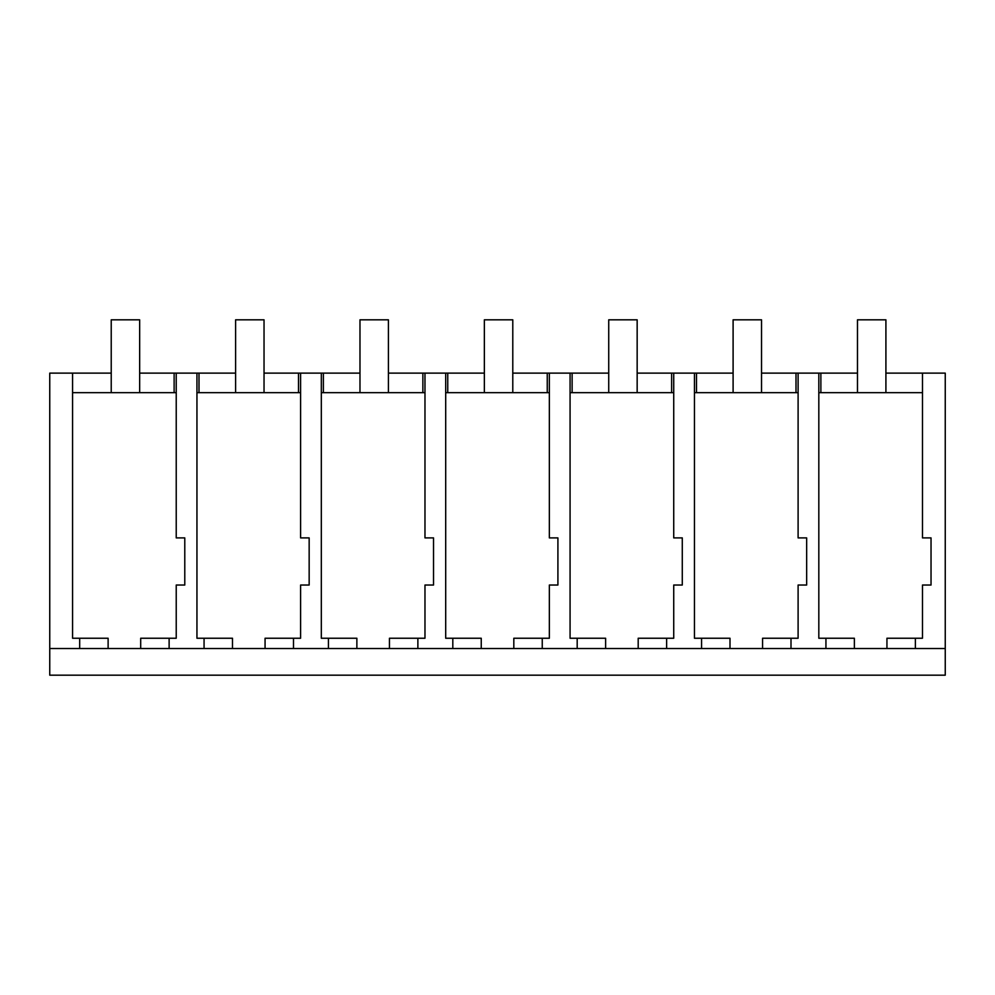 <?xml version="1.0" encoding="UTF-8"?>
<svg xmlns="http://www.w3.org/2000/svg" width="995" height="995" viewBox="0 0 995 995"><rect width="100%" height="100%" fill="white"/><g stroke="black" fill="none" stroke-linecap="round" stroke-linejoin="round"><path stroke-width="1.49" d="M49.75 648.529L945.25 648.529L945.25 675.182L49.75 675.182L49.75 373.125L111.229 373.125M79.687 648.529L79.687 638.243L108.119 638.243L108.119 648.529M72.573 373.125L72.573 638.243L79.687 638.243M885.911 373.125L922.477 373.125L922.489 392.664L818.823 392.664L818.823 638.243L854.369 638.243L854.369 648.529M701.562 648.529L701.562 638.243L694.448 638.243L694.448 392.664L798.102 392.664L798.102 373.125L761.536 373.125M577.187 648.529L577.187 638.243L570.073 638.243L570.073 392.664L673.727 392.664L673.727 537.897L682.284 537.897L682.284 585.035L673.727 585.035L673.727 638.243L666.625 638.243L666.625 648.529M452.812 648.529L452.812 638.243L445.698 638.243L445.698 392.664L549.352 392.664L549.352 537.897L557.909 537.897L557.909 585.035L549.352 585.035L549.352 638.243L542.25 638.243L542.25 648.529M328.437 648.529L328.437 638.243L321.323 638.243L321.323 392.664L424.977 392.664L424.977 537.897L433.534 537.897L433.534 585.035L424.977 585.035L424.977 638.243L417.875 638.243L417.875 648.529M204.062 648.529L204.062 638.243L196.948 638.243L196.948 392.664L300.602 392.664L300.602 537.897L309.159 537.897L309.159 585.035L300.602 585.035L300.602 638.243L293.5 638.243L293.5 648.529M72.573 392.664L176.227 392.664L176.227 537.897L184.784 537.897L184.784 585.035L176.227 585.035L176.227 638.243L169.125 638.243L169.125 648.529M820.875 392.664L820.875 373.125L818.823 373.125L818.823 392.664M820.875 373.125L857.479 373.125M139.661 373.125L235.604 373.125M264.036 373.125L359.979 373.125M388.411 373.125L484.354 373.125M512.786 373.125L608.729 373.125M637.161 373.125L733.104 373.125M140.693 648.529L140.693 638.243L169.125 638.243M176.227 537.897L176.227 373.125M196.948 392.664L196.948 373.125M174.125 392.664L174.125 373.125M199 392.664L199 373.125M945.25 648.529L945.25 373.125L922.477 373.125L922.477 537.897L931.034 537.897L931.034 585.035L922.477 585.035L922.477 638.243L915.375 638.243L915.375 648.529M796 392.664L796 373.125M922.477 392.664L922.477 537.897M886.943 648.529L886.943 638.243L915.375 638.243M825.937 648.529L825.937 638.243M798.102 373.125L818.823 373.125M798.102 537.897L798.102 392.664L798.102 537.897L806.659 537.897L806.659 585.035L798.102 585.035L798.102 638.243L791 638.243L791 648.529M265.068 648.529L265.068 638.243L293.5 638.243M232.494 648.529L232.494 638.243L204.062 638.243M300.602 537.897L300.602 373.125M321.323 392.664L321.323 373.125M298.5 392.664L298.5 373.125M323.375 392.664L323.375 373.125M389.443 648.529L389.443 638.243L417.875 638.243M356.869 648.529L356.869 638.243L328.437 638.243M424.977 537.897L424.977 373.125M445.698 392.664L445.698 373.125M422.875 392.664L422.875 373.125M447.75 392.664L447.75 373.125M513.818 648.529L513.818 638.243L542.25 638.243M481.244 648.529L481.244 638.243L452.812 638.243M549.352 537.897L549.352 373.125M570.073 392.664L570.073 373.125M547.25 392.664L547.25 373.125M572.125 392.664L572.125 373.125M638.193 648.529L638.193 638.243L666.625 638.243M605.619 648.529L605.619 638.243L577.187 638.243M673.727 537.897L673.727 373.125M694.448 392.664L694.448 373.125M671.625 392.664L671.625 373.125M696.5 392.664L696.5 373.125M762.568 648.529L762.568 638.243L791 638.243M729.994 648.529L729.994 638.243L701.562 638.243M139.661 392.664L139.661 319.818L111.229 319.818L111.229 392.664M264.036 392.664L264.036 319.818L235.604 319.818L235.604 392.664M388.411 392.664L388.411 319.818L359.979 319.818L359.979 392.664M512.786 392.664L512.786 319.818L484.354 319.818L484.354 392.664M637.161 392.664L637.161 319.818L608.729 319.818L608.729 392.664M761.536 392.664L761.536 319.818L733.104 319.818L733.104 392.664M885.911 392.664L885.911 319.818L857.479 319.818L857.479 392.664"/></g></svg>
